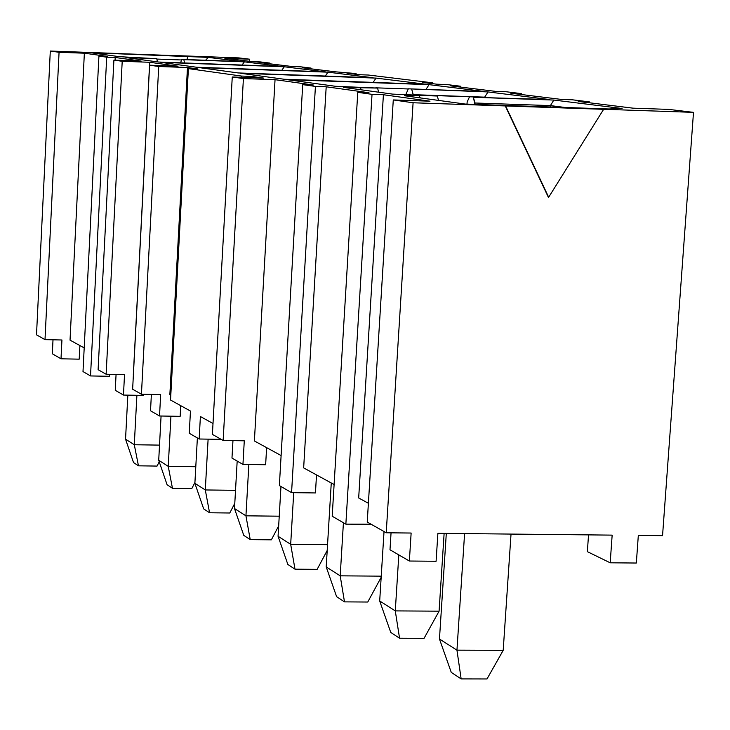 <?xml version="1.0" encoding="UTF-8"?>
<svg xmlns="http://www.w3.org/2000/svg" width="730" height="730" viewBox="0 0 730 730"><rect width="100%" height="100%" fill="white"/><g stroke="black" fill="none" stroke-linecap="round" stroke-linejoin="round"><path stroke-width="1.09" d="M260.409 61.931L269.808 63.072L269.762 63.784L269.808 63.072L261.44 62.771L292.082 66.512L300.724 66.822L292.082 66.512L261.44 62.771L269.808 63.072L252.124 61.63L260.409 61.931M281.871 66.476L244.395 61.849L242.05 65.043L244.395 61.849L183.841 59.659L242.159 61.576L208.296 57.387L90.401 52.697L119.565 56.694L156.768 58.683L125.916 57.57L158.583 62.041L125.916 57.57L156.768 58.683L157.434 61.886L156.768 58.683L119.565 56.694L90.401 52.697L187.61 56.228L187.072 59.577L187.61 56.228L208.296 57.387L205.614 60.252L208.296 57.387L242.159 61.576L181.761 59.386L180.575 62.835L181.761 59.386L183.841 59.659L184.562 62.981L183.841 59.659L244.395 61.849L281.871 66.476L158.583 62.041L281.871 66.476M224.867 58.3L252.124 61.63L224.867 58.3L249.706 59.203L224.867 58.3M249.587 61.32L249.706 59.203L249.587 61.32M238.655 57.88L249.706 59.203L238.655 57.88L174.251 55.535L238.655 57.88M175.054 55.644L116.316 53.509L175.054 55.644M115.568 53.409L50.297 51.036L115.568 53.409M52.323 353.767L53.007 339.806L52.323 353.767L61.001 358.804L79.196 359.16L79.88 345.536L79.196 359.16L61.001 358.804L52.323 353.767M36.5 334.824L50.297 51.036L36.5 334.824L45.005 339.642L59.066 52.286L50.297 51.036L59.066 52.286L45.005 339.642L61.94 339.988L61.001 358.804L61.94 339.988L45.005 339.642L36.5 334.824M70.034 340.153L84.361 53.199L59.066 52.286L84.361 53.199L70.034 340.153L84.196 347.9L70.034 340.153M107.356 56.392L84.361 53.199L107.356 56.392L98.924 56.091L107.356 56.392M83.001 371.579L98.924 56.091L83.001 371.579L90.52 375.941L106.708 57.177L98.924 56.091L106.708 57.177L90.52 375.941L83.001 371.579M156.85 59.075L181.56 59.969L156.85 59.075M109.454 376.297L90.52 375.941L109.454 376.297L109.555 374.308L109.454 376.297M115.085 60.143L115.221 57.487L106.708 57.177L115.221 57.487L115.085 60.143M612.16 535.127L437.89 533.32L612.16 535.127L610.189 562.803L612.16 535.127M368.394 503.28L358.676 497.97L368.394 503.28M334.112 484.537L303.653 467.893L334.112 484.537M281.105 455.556L254.387 440.957L281.105 455.556M213.005 423.5L200.394 416.529L213.005 423.5M190.466 411.045L170.537 400.031L190.466 411.045L189.252 433.255L199.162 439.004L200.394 416.529L199.162 439.004L220.779 439.341L199.162 439.004L189.252 433.255L190.466 411.045M170.802 395.249L169.853 394.729L170.802 395.249M356.03 74.323L356.085 73.547L346.96 73.219L359.178 74.706L368.404 75.035L359.178 74.706L346.96 73.219L356.085 73.547L335.8 71.85L356.085 73.547L356.03 74.323M433.018 83.731L432.434 82.809L422.652 82.463L436.832 84.196L446.742 84.543L436.832 84.196L422.652 82.463L432.434 82.809L368.404 75.035L432.434 82.809L433.018 83.731M460.411 87.08L460.466 86.213L450.446 85.857L495.643 91.378L506.054 91.743L495.643 91.378L450.446 85.857L460.466 86.213L446.742 84.543L460.466 86.213L460.411 87.08M521.275 94.517L521.33 93.604L510.79 93.23L561.251 99.399L572.229 99.782L561.251 99.399L510.79 93.23L521.33 93.604L506.054 91.743L521.33 93.604L521.275 94.517M589.274 102.747L589.338 101.853L578.215 101.47L587.486 102.602L578.215 101.47L589.338 101.853L572.229 99.782L589.338 101.853L589.274 102.747M623.082 106.954L633.056 108.168L668.799 109.4L633.056 108.168L588.289 102.629L623.082 106.954M587.358 551.652L588.535 534.889L587.358 551.652L610.189 562.803L636.332 563.031L638.321 535.4L662.548 535.656L693.5 112.356L603.263 109.272L693.5 112.356L668.799 109.4L693.5 112.356L662.548 535.656L638.321 535.4L636.332 563.031L610.189 562.803L587.358 551.652M548.312 197.164L505.251 105.914L413.089 102.766L386.225 532.781L411.136 533.037L409.366 561.023L436.093 561.26L437.89 533.32L436.093 561.26L409.366 561.023L411.136 533.037L386.225 532.781L413.089 102.766L603.637 109.317L548.668 197.237L505.251 105.914L548.312 197.164M389.993 549.781L391.052 532.827L389.993 549.781L409.366 561.023L389.993 549.781M367.236 522.032L393.278 99.937L429.988 101.196L383.405 94.736L358.676 497.97L383.405 94.736L372.026 94.334L345.856 524.158L371.068 524.204L345.856 524.158L372.026 94.334L383.405 94.736L429.988 101.196L393.278 99.937L413.089 102.766L393.278 99.937L367.236 522.032L386.225 532.781L367.236 522.032M332.196 516.229L357.773 92.345L369.006 92.728L326.191 86.788L303.653 467.893L326.191 86.788L315.424 86.414L291.562 492.64L315.442 492.942L316.519 474.92L315.442 492.942L291.562 492.64L315.424 86.414L326.191 86.788L369.006 92.728L357.773 92.345L372.026 94.334L357.773 92.345L332.196 516.229L345.856 524.158L332.196 516.229M279.362 485.56L302.713 84.634L313.343 84.999L275.046 79.679L254.387 440.957L275.046 79.679L243.409 78.566L223.143 440.473L244.285 440.801L242.944 464.417L265.638 464.736L266.623 447.645L265.638 464.736L242.944 464.417L244.285 440.801L223.143 440.473L243.409 78.566L275.046 79.679L313.343 84.999L302.713 84.634L315.424 86.414L302.713 84.634L279.362 485.56L291.562 492.64L279.362 485.56M231.976 458.057L232.961 440.619L231.976 458.057L242.944 464.417L231.976 458.057M212.403 434.396L232.259 76.978L263.521 78.083L251.512 76.413L251.439 77.654L251.512 76.413L241.53 76.066L241.466 77.307L241.53 76.066L188.395 68.62L170.537 400.031L188.395 68.62L197.803 68.958L187.473 67.525L169.853 394.729L187.473 67.525L158.729 66.494L141.438 394.227L160.664 394.565L159.523 415.99L180.164 416.337L180.739 405.67L180.164 416.337L159.523 415.99L160.664 394.565L141.438 394.227L158.729 66.494L187.473 67.525L197.803 68.958L188.395 68.62L241.53 76.066L251.512 76.413L263.521 78.083L232.259 76.978L243.409 78.566L232.259 76.978L212.403 434.396L223.143 440.473L212.403 434.396M150.517 410.771L151.384 394.401L150.517 410.771L159.523 415.99L150.517 410.771M132.632 389.236L149.614 65.198L178.038 66.211L149.696 62.278L133.316 374.755L149.696 62.278L122.211 61.293L106.133 374.244L124.529 374.59L123.461 395.058L143.208 395.414L143.272 394.255L143.208 395.414L123.461 395.058L124.529 374.59L106.133 374.244L122.211 61.293L149.696 62.278L178.038 66.211L149.614 65.198L158.729 66.494L149.614 65.198L132.632 389.236L141.438 394.227L132.632 389.236M115.249 390.295L116.07 374.426L115.249 390.295L123.461 395.058L115.249 390.295M98.103 369.69L113.907 60.106L141.1 61.083L115.221 57.487L141.1 61.083L113.907 60.106L122.211 61.293L113.907 60.106L98.103 369.69L106.133 374.244L98.103 369.69M310.943 68.821L310.989 68.072L302.257 67.753L335.8 71.85L302.257 67.753L310.989 68.072L300.724 66.822L310.989 68.072L310.943 68.821M325.325 71.841L196.48 67.233L160.7 62.333L284.308 66.777L325.325 71.841L284.308 66.777L160.7 62.333L196.48 67.233L325.325 71.841M198.815 67.552L327.998 72.17L373.094 77.745L238.172 72.945L198.815 67.552L238.172 72.945L373.094 77.745L327.998 72.17L198.815 67.552M484.392 91.487L408.326 88.823L488.014 91.934L549.763 99.554L473.341 97.272L553.824 100.056L622.079 108.487L608.975 108.98L465.165 104.052L404.402 95.73L418.755 95.384L437.297 96.022L392.612 94.115L343.584 87.39L377.556 88.075L335.417 86.277L287.091 79.652L429.094 84.653L484.392 91.487L429.094 84.653L287.091 79.652L335.417 86.277L377.556 88.075L343.584 87.39L392.612 94.115L437.297 96.022L418.755 95.384L404.402 95.73L465.165 104.052L608.975 108.98L622.079 108.487L553.824 100.056L473.341 97.272L549.763 99.554L488.014 91.934L408.326 88.823L484.392 91.487M284.244 79.26L240.736 73.301L376.032 78.101L425.836 84.251L284.244 79.26L425.836 84.251L376.032 78.101L240.736 73.301L284.244 79.26M505.598 105.96L548.668 197.237L603.637 109.317L505.598 105.96M281.789 70.29L284.308 66.777L281.789 70.29M325.288 76.039L327.998 72.17L325.288 76.039M406.19 93.723L408.326 88.823L406.19 93.723M413.216 94.827L411.72 89.27L413.226 94.672L484.683 97.145L488.014 91.934L484.683 97.145L486.372 97.364L413.216 94.827M467.154 101.944L469.536 96.78L467.154 101.944L467.008 104.116L467.154 101.944M474.956 104.39L473.341 97.272L475.038 103.003L550.42 105.594L553.824 100.056L550.42 105.594L565.075 107.474L550.42 105.594L475.038 103.003L474.956 104.39M420.37 97.92L418.755 95.384L420.37 97.92M438.548 100.412L437.297 96.022L438.548 100.412M351.468 88.476L350.427 87.636L351.468 88.476M361.487 89.845L359.99 87.454L361.487 89.845M378.669 92.199L377.556 88.075L378.669 92.199M375.749 87.828L408.262 88.969L375.749 87.828M425.928 89.443L429.094 84.653L425.928 89.443M373.112 82.399L376.032 78.101L373.112 82.399M550.32 106.972L550.42 105.594L550.32 106.972M245.937 515.818L248.857 464.508L245.937 515.818L279.234 516.192L245.937 515.818L234.494 508.536L245.937 515.818L250.226 539.625L245.937 515.818M237.177 461.077L234.494 508.536L237.177 461.077M290.677 544.306L327.551 544.662L290.677 544.306L293.715 492.668L290.677 544.306L294.993 569.181L317.139 569.364L327.195 550.484L317.139 569.364L294.993 569.181L290.677 544.306L278.066 536.276L290.677 544.306M280.968 486.49L278.066 536.276L280.968 486.49M340.198 575.833L381.243 576.162L340.198 575.833L343.419 522.744L340.198 575.833L344.496 601.876L367.756 602.031L381.17 577.311L367.756 602.031L344.496 601.876L340.198 575.833L326.21 566.927L340.198 575.833M331.265 482.986L326.21 566.927L331.265 482.986M395.286 610.9L439.086 611.174L444.123 533.384L439.086 611.174L395.286 610.9L398.817 554.9L395.286 610.9L399.556 638.23L424.048 638.348L439.086 611.174L424.048 638.348L399.556 638.23L395.286 610.9L379.691 600.972L395.286 610.9M384.026 531.531L379.691 600.972L384.026 531.531M456.953 650.165L503.198 650.348L511.027 534.077L503.198 650.348L456.953 650.165L464.59 533.593L456.953 650.165L461.15 678.909L487.001 678.964L503.198 650.348L487.001 678.964L461.15 678.909L456.953 650.165L439.46 639.024L456.953 650.165M446.304 533.402L439.46 639.024L446.304 533.402M205.294 489.949L235.525 490.332L205.294 489.949L208.114 439.141L205.294 489.949L209.565 512.77L229.786 512.998L234.795 503.289L229.786 512.998L209.565 512.77L205.294 489.949L194.883 483.315L205.294 489.949M197.374 437.963L194.883 483.315L197.374 437.963M168.238 466.351L195.795 466.735L168.238 466.351L170.939 416.182L168.238 466.351L172.463 488.27L191.835 488.516L194.928 482.42L191.835 488.516L172.463 488.27L168.238 466.351L158.711 460.283L168.238 466.351M161.075 416.018L158.711 460.283L161.075 416.018M134.293 444.743L159.523 445.118L134.293 444.743L136.893 395.304L134.293 444.743L138.463 465.822L157.06 466.078L159.222 461.78L157.06 466.078L138.463 465.822L134.293 444.743L125.542 439.177L134.293 444.743M127.841 395.14L125.542 439.177L127.841 395.14M234.494 508.536L243.765 535.355L250.226 539.625L271.368 539.835L278.668 525.901L271.368 539.835L250.226 539.625L243.765 535.355L234.494 508.536M278.066 536.276L287.866 564.472L294.993 569.181L287.866 564.472L278.066 536.276M326.21 566.927L336.603 596.656L344.496 601.876L336.603 596.656L326.21 566.927M379.691 600.972L390.751 632.417L399.556 638.23L390.751 632.417L379.691 600.972M439.46 639.024L451.268 672.385L461.15 678.909L451.268 672.385L439.46 639.024M194.883 483.315L203.679 508.883L209.565 512.77L203.679 508.883L194.883 483.315M158.711 460.283L167.079 484.711L172.463 488.27L167.079 484.711L158.711 460.283M125.542 439.177L133.517 462.555L138.463 465.822L133.517 462.555L125.542 439.177"/></g></svg>
